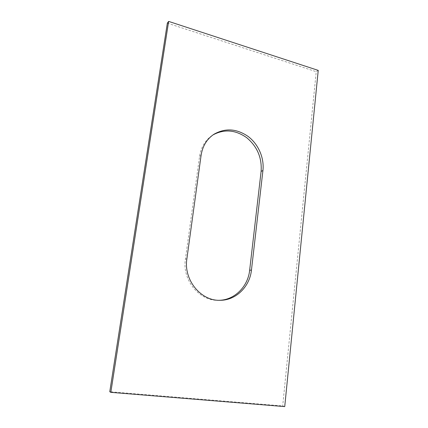 <?xml version="1.0" encoding="UTF-8"?>
<svg xmlns="http://www.w3.org/2000/svg" width="428" height="428" viewBox="0 0 428 428"><rect width="100%" height="100%" fill="white"/><g stroke="black" fill="none" stroke-linecap="round" stroke-linejoin="round"><path stroke-width="0.32" stroke-dasharray="2.14 1.6" d="M284.732 406.6L282.699 405.947L109.766 391.716M318.234 70.385L316.228 71.69L282.699 405.947M167.343 23.149L316.228 71.69M219.355 300.296L218.526 300.312C199.277 301.184 181.959 279.992 185.415 259.09L199.576 156.327C201.01 147.211 205.215 140.24 212.181 135.425L212.973 134.916M201.085 155.401L199.576 156.327M186.881 258.806L185.415 259.09M213.743 134.381L212.181 135.425M220.19 300.296L218.526 300.312"/><path stroke-width="0.64" d="M109.766 391.716L167.343 23.149L168.637 21.4L318.234 70.385L284.732 406.6L110.82 392.342L109.766 391.716M110.82 392.342L168.637 21.4M201.085 155.401C202.524 146.232 206.745 139.223 213.743 134.381C225.075 127.838 236.524 128.518 248.09 136.425C258.416 144.183 264.37 157.911 262.926 170.558L251.455 270.068C249.813 286.583 236.053 300.36 220.19 300.296C200.834 301.173 183.414 279.837 186.881 258.806L201.085 155.401M212.973 134.916C224.267 128.876 235.528 129.812 246.758 137.73C257.271 146.611 262.054 157.82 261.107 171.355L249.647 270.271C248.021 286.38 234.822 299.91 219.355 300.296M262.926 170.558L261.107 171.355M251.455 270.068L249.647 270.271"/></g></svg>
